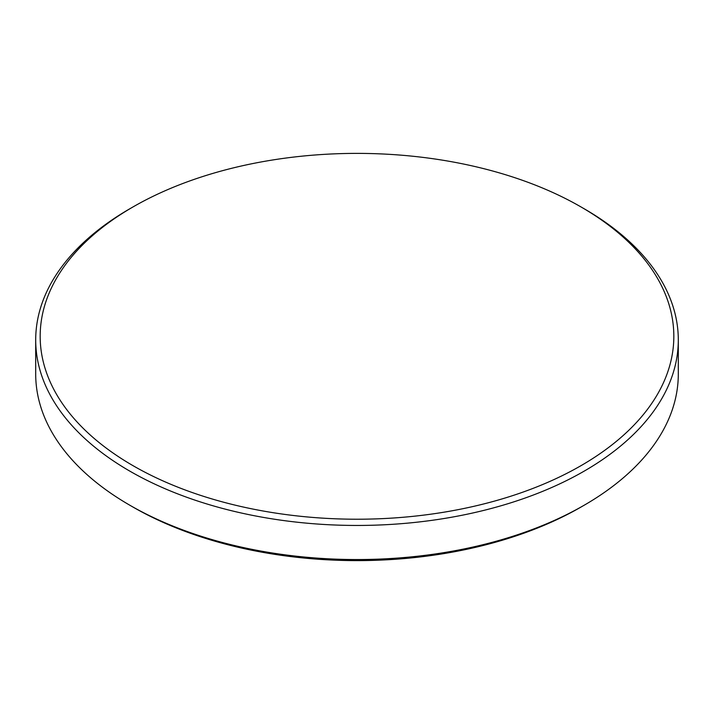 <?xml version="1.0" encoding="UTF-8"?>
<svg xmlns="http://www.w3.org/2000/svg" width="714" height="714" viewBox="0 0 714 714"><rect width="100%" height="100%" fill="white"/><g stroke="black" fill="none" stroke-linecap="round" stroke-linejoin="round"><path stroke-width="1.07" d="M129.805 208.783L132.965 206.962L129.805 208.783A321.3 185.497 0 0 0 35.7 339.953L35.7 374.047A321.3 185.497 0 0 0 129.805 505.217L132.965 507.038A316.829 182.918 0 0 0 581.035 507.038L584.195 505.217A321.3 185.497 0 0 0 678.3 374.047L678.3 339.953A321.3 185.497 0 0 0 584.195 208.783L581.035 206.962A316.829 182.918 0 0 0 132.965 206.962L132.965 206.962A316.829 182.918 0 0 0 132.974 465.644A316.829 182.918 0 0 0 581.035 465.644A316.829 182.918 0 0 0 581.035 206.962M129.805 505.217A321.3 185.497 0 0 0 584.195 505.217L581.035 507.038M35.7 339.953A321.3 185.497 0 0 0 234.04 511.331A321.3 185.497 0 0 0 584.195 471.124A321.3 185.497 0 0 0 678.3 339.953"/></g></svg>
